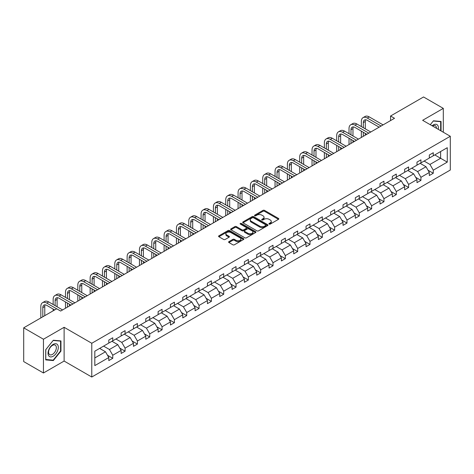 <?xml version="1.0" encoding="UTF-8"?>
<svg xmlns="http://www.w3.org/2000/svg" width="474" height="474" viewBox="0 0 474 474"><rect width="100%" height="100%" fill="white"/><g stroke="black" fill="none" stroke-linecap="round" stroke-linejoin="round"><path stroke-width="0.71" d="M269.167 224.089A0.77 0.444 0 0 0 270.251 224.089L278.493 219.332A1.096 0.634 0 0 0 278.813 218.887A1.096 0.634 0 0 0 278.493 218.437L264.528 210.373A1.096 0.634 0 0 0 262.981 210.373L254.739 215.137A0.77 0.444 0 0 0 254.514 215.445A0.77 0.444 0 0 0 254.739 215.759A0.77 0.444 0 0 0 255.824 215.759L256.89 215.143A3.508 2.026 0 0 1 261.855 215.143L263.017 215.818A3.508 2.026 0 0 1 264.048 217.252A3.508 2.026 0 0 1 263.017 218.686L261.95 219.296A0.77 0.444 0 0 0 261.725 219.61A0.77 0.444 0 0 0 261.95 219.924A0.77 0.444 0 0 0 263.034 219.924L264.101 219.308A3.508 2.026 0 0 1 269.066 219.308L270.233 219.983A3.508 2.026 0 0 1 271.258 221.417A3.508 2.026 0 0 1 270.233 222.845L269.167 223.461A0.77 0.444 0 0 0 268.942 223.775A0.77 0.444 0 0 0 269.167 224.089L269.167 223.461M228.93 241.633A1.096 0.634 0 0 0 228.604 242.084A1.096 0.634 0 0 0 228.93 242.528L232.847 244.791A1.096 0.634 0 0 0 234.393 244.791L243.547 239.506A1.096 0.634 0 0 0 243.867 239.056A1.096 0.634 0 0 0 243.547 238.612L229.588 230.548A1.096 0.634 0 0 0 228.035 230.548L218.881 235.833A1.096 0.634 0 0 0 218.561 236.283A1.096 0.634 0 0 0 218.881 236.727L223.615 239.459A1.096 0.634 0 0 0 225.168 239.459L229.084 237.201A1.096 0.634 0 0 0 229.404 236.751A1.096 0.634 0 0 0 229.084 236.307L226.738 234.95A2.933 1.695 0 0 1 225.879 233.753A2.933 1.695 0 0 1 227.686 232.189A2.933 1.695 0 0 1 230.885 232.556L240.075 237.859A2.933 1.695 0 0 1 240.934 239.056A2.933 1.695 0 0 1 239.127 240.626A2.933 1.695 0 0 1 235.928 240.259L234.393 239.37A1.096 0.634 0 0 0 232.847 239.37L228.93 241.633L228.93 242.528L232.847 240.282L232.847 239.37M64.12 327.297L43.454 339.23L23.7 327.824L23.7 361.585L43.454 372.991L64.12 361.058L91.778 377.026L91.778 343.265L64.12 327.297L64.12 361.058M443.309 132.24L443.309 108.38L422.642 120.307L450.3 136.275L91.778 343.265M443.309 108.38L423.549 96.974L390.558 116.017L390.558 120.58M23.7 327.824L56.69 308.775L60.642 311.057L394.51 118.299L390.558 116.017M256.967 230.862A1.096 0.634 0 0 0 258.52 230.862L267.674 225.577A1.096 0.634 0 0 0 267.994 225.132A1.096 0.634 0 0 0 267.674 224.682L253.709 216.624A1.096 0.634 0 0 0 252.156 216.624L243.008 221.909A1.096 0.634 0 0 0 242.682 222.353A1.096 0.634 0 0 0 243.008 222.804L256.967 230.862M240.638 224.255A0.77 0.444 0 0 1 241.414 224.362L255.593 232.55L246.456 237.829A1.096 0.634 0 0 1 244.904 237.829L230.945 229.766L234.861 227.52L234.861 226.608L230.945 228.871A1.096 0.634 0 0 0 230.625 229.321A1.096 0.634 0 0 0 230.945 229.766L230.945 228.871M234.861 227.52A1.096 0.634 0 0 1 236.413 227.52L236.413 226.608A1.096 0.634 0 0 0 234.861 226.608M236.413 226.608L242.072 229.878A1.096 0.634 0 0 0 243.624 229.878L246.225 228.379A1.096 0.634 0 0 0 246.545 227.929A1.096 0.634 0 0 0 246.225 227.484L240.33 224.078A0.77 0.444 0 0 1 240.105 223.764A0.77 0.444 0 0 1 240.579 223.355A0.77 0.444 0 0 1 241.414 223.45L255.61 231.65A1.096 0.634 0 0 1 255.93 232.094A1.096 0.634 0 0 1 255.61 232.544L255.61 231.65M43.454 339.23L43.454 372.991M94.818 351.181L108.807 343.105L108.807 340.054L112.759 337.772L112.759 340.824L121.137 335.989L121.137 332.932L125.083 330.651L125.083 333.708L133.461 328.873L133.461 325.816L137.413 323.535L137.413 326.592L145.791 321.757L145.791 318.7L149.743 316.419L149.743 319.476L158.115 314.641L158.115 311.584L162.067 309.303L162.067 312.36L170.444 307.519L170.444 304.462L174.396 302.181L174.396 305.238L182.768 300.403L182.768 297.346L186.72 295.065L186.72 298.122L195.098 293.288L195.098 290.23L199.05 287.949L199.05 291.006L207.428 286.172L207.428 283.114L211.374 280.833L211.374 283.89L219.752 279.056L219.752 275.998L223.704 273.717L223.704 276.775L232.082 271.934L232.082 268.877L236.034 266.595L236.034 269.653L244.406 264.818L244.406 261.761L248.358 259.479L248.358 262.537L256.736 257.702L256.736 254.645L260.688 252.364L260.688 255.421L269.066 250.586L269.066 247.529L273.012 245.248L273.012 248.305L281.39 243.464L281.39 240.413L285.342 238.132L285.342 241.183L293.72 236.348L293.72 233.291L297.672 231.01L297.672 234.067L306.044 229.232L306.044 226.175L309.996 223.894L309.996 226.951L318.374 222.116L318.374 219.059L322.326 216.778L322.326 219.835L330.698 215L330.698 211.943L334.65 209.662L334.65 212.719L343.028 207.879L343.028 204.827L346.98 202.54L346.98 205.597L355.358 200.763L355.358 197.705L359.304 195.424L359.304 198.482L367.682 193.647L367.682 190.589L371.634 188.308L371.634 191.366L380.012 186.531L380.012 183.474L383.964 181.192L383.964 184.25L392.336 179.415L392.336 176.358L396.288 174.077L396.288 177.134L404.666 172.293L404.666 169.236L408.618 166.955L408.618 170.012L416.99 165.177L416.99 162.12L420.942 159.839L420.942 162.896L429.32 158.061L429.32 155.004L433.272 152.723L433.272 155.78L447.26 147.704L447.26 162.12L433.272 170.196L433.272 173.253L429.32 175.534L429.32 172.477L420.942 177.312L420.942 180.369L416.99 182.65L416.99 179.593L408.618 184.433L408.618 187.491L404.666 189.772L404.666 186.715L396.288 191.549L396.288 194.607L392.336 196.888L392.336 193.83L383.964 198.665L383.964 201.723L380.012 204.004L380.012 200.946L371.634 205.781L371.634 208.838L367.682 211.12L367.682 208.062L359.304 212.897L359.304 215.954L355.358 218.236L355.358 215.178L346.98 220.019L346.98 223.076L343.028 225.357L343.028 222.3L334.65 227.135L334.65 230.192L330.698 232.473L330.698 229.416L322.326 234.251L322.326 237.308L318.374 239.589L318.374 236.532L309.996 241.367L309.996 244.424L306.044 246.705L306.044 243.648L297.672 248.489L297.672 251.54L293.72 253.821L293.72 250.77L285.342 255.605L285.342 258.662L281.39 260.943L281.39 257.886L273.012 262.72L273.012 265.778L269.066 268.059L269.066 265.002L260.688 269.836L260.688 272.894L256.736 275.175L256.736 272.117L248.358 276.952L248.358 280.01L244.406 282.291L244.406 279.233L236.034 284.074L236.034 287.126L232.082 289.407L232.082 286.355L223.704 291.19L223.704 294.247L219.752 296.528L219.752 293.471L211.374 298.306L211.374 301.363L207.428 303.644L207.428 300.587L199.05 305.422L199.05 308.479L195.098 310.76L195.098 307.703L186.72 312.538L186.72 315.595L182.768 317.876L182.768 314.819L174.396 319.66L174.396 322.717L170.444 324.998L170.444 321.941L162.067 326.776L162.067 329.833L158.115 332.114L158.115 329.057L149.743 333.892L149.743 336.949L145.791 339.23L145.791 336.173L137.413 341.007L137.413 344.065L133.461 346.346L133.461 343.289L125.083 348.123L125.083 351.181L121.137 353.462L121.137 350.404L112.759 355.245L112.759 358.303L108.807 360.584L108.807 357.526L94.818 365.602L94.818 351.181M91.778 377.026L450.3 170.036L450.3 136.275M111.965 341.28L117.813 344.657L109.441 349.492L103.593 346.121M109.441 349.492L112.759 355.245M117.813 344.657L121.137 350.404M108.807 342.376L109.441 342.743L112.759 340.824M124.295 334.164L130.143 337.541L121.765 342.376L115.917 338.999M121.765 342.376L125.083 348.123M130.143 337.541L133.461 343.289M121.137 335.26L121.765 335.628L125.083 333.708M136.625 327.048L142.473 330.425L134.095 335.26L128.247 331.883M134.095 335.26L137.413 341.007M142.473 330.425L145.791 336.173M133.461 328.144L134.095 328.506L137.413 326.592M148.949 319.932L154.797 323.309L146.419 328.144L140.571 324.767M146.419 328.144L149.743 333.892M154.797 323.309L158.115 329.057M145.791 321.028L146.419 321.39L149.743 319.476M161.279 312.816L167.126 316.188L158.749 321.028L152.901 317.651M158.749 321.028L162.067 326.776M167.126 316.188L170.444 321.941M158.115 313.906L158.749 314.274L162.067 312.36M173.603 305.694L179.45 309.072L171.078 313.906L165.23 310.535M171.078 313.906L174.396 319.66M179.45 309.072L182.768 314.819M170.444 306.791L171.078 307.158L174.396 305.238M185.932 298.579L191.78 301.956L183.402 306.791L177.554 303.413M183.402 306.791L186.72 312.538M191.78 301.956L195.098 307.703M182.768 299.675L183.402 300.042L186.72 298.122M198.256 291.463L204.104 294.84L195.732 299.675L189.884 296.297M195.732 299.675L199.05 305.422M204.104 294.84L207.428 300.587M195.098 292.559L195.732 292.92L199.05 291.006M210.586 284.347L216.434 287.724L208.056 292.559L202.208 289.181M208.056 292.559L211.374 298.306M216.434 287.724L219.752 293.471M207.428 285.443L208.056 285.804L211.374 283.89M222.916 277.231L228.764 280.602L220.386 285.443L214.538 282.066M220.386 285.443L223.704 291.19M228.764 280.602L232.082 286.355M219.752 278.321L220.386 278.688L223.704 276.775M235.24 270.109L241.088 273.486L232.71 278.321L226.868 274.95M232.71 278.321L236.034 284.074M241.088 273.486L244.406 279.233M232.082 271.205L232.71 271.572L236.034 269.653M247.57 262.993L253.418 266.37L245.04 271.205L239.192 267.828M245.04 271.205L248.358 276.952M253.418 266.37L256.736 272.117M244.406 264.089L245.04 264.456L248.358 262.537M259.894 255.877L265.742 259.254L257.37 264.089L251.522 260.712M257.37 264.089L260.688 269.836M265.742 259.254L269.066 265.002M256.736 256.973L257.37 257.335L260.688 255.421M272.224 248.761L278.072 252.138L269.694 256.973L263.846 253.596M269.694 256.973L273.012 262.72M278.072 252.138L281.39 257.886M269.066 249.851L269.694 250.219L273.012 248.305M284.554 241.639L290.402 245.017L282.024 249.857L276.176 246.48M282.024 249.857L285.342 255.605M290.402 245.017L293.72 250.77M281.39 242.735L282.024 243.103L285.342 241.183M296.878 234.523L302.726 237.901L294.348 242.735L288.5 239.358M294.348 242.735L297.672 248.489M302.726 237.901L306.044 243.648M293.72 235.619L294.348 235.987L297.672 234.067M309.208 227.407L315.056 230.785L306.678 235.619L300.83 232.242M306.678 235.619L309.996 241.367M315.056 230.785L318.374 236.532M306.044 228.504L306.678 228.865L309.996 226.951M321.532 220.292L327.38 223.669L319.008 228.504L313.16 225.126M319.008 228.504L322.326 234.251M327.38 223.669L330.698 229.416M318.374 221.388L319.008 221.749L322.326 219.835M333.862 213.176L339.71 216.547L331.332 221.388L325.484 218.01M331.332 221.388L334.65 227.135M339.71 216.547L343.028 222.3M330.698 214.266L331.332 214.633L334.65 212.719M346.186 206.054L352.034 209.431L343.662 214.266L337.814 210.894M343.662 214.266L346.98 220.019M352.034 209.431L355.358 215.178M343.028 207.15L343.662 207.517L346.98 205.597M358.516 198.938L364.364 202.315L355.986 207.15L350.138 203.773M355.986 207.15L359.304 212.897M364.364 202.315L367.682 208.062M355.358 200.034L355.986 200.401L359.304 198.482M370.846 191.822L376.694 195.199L368.316 200.034L362.468 196.657M368.316 200.034L371.634 205.781M376.694 195.199L380.012 200.946M367.682 192.918L368.316 193.279L371.634 191.366M383.17 184.706L389.018 188.083L380.64 192.918L374.792 189.541M380.64 192.918L383.964 198.665M389.018 188.083L392.336 193.83M380.012 185.802L380.64 186.163L383.964 184.25M395.5 177.59L401.348 180.961L392.97 185.802L387.122 182.425M392.97 185.802L396.288 191.549M401.348 180.961L404.666 186.715M392.336 178.68L392.97 179.048L396.288 177.134M407.824 170.468L413.672 173.845L405.3 178.68L399.452 175.309M405.3 178.68L408.618 184.433M413.672 173.845L416.99 179.593M404.666 171.564L405.3 171.932L408.618 170.012M420.154 163.352L426.002 166.73L417.624 171.564L411.776 168.187M417.624 171.564L420.942 177.312M426.002 166.73L429.32 172.477M416.99 164.448L417.624 164.816L420.942 162.896M434.771 154.915L440.619 158.286L429.954 164.448L424.106 161.071M429.954 164.448L433.272 170.196M447.26 162.12L440.619 158.286L440.619 151.538L447.26 147.704M429.32 157.332L429.954 157.694L433.272 155.78M94.818 357.935L105.489 351.773L99.641 348.402M105.489 351.773L108.807 357.526M428.016 170.219L433.272 173.253M415.686 177.335L420.942 180.369M403.362 184.451L408.618 187.491M391.032 191.573L396.288 194.607M378.708 198.689L383.964 201.723M366.378 205.805L371.634 208.838M354.048 212.921L359.304 215.954M341.724 220.043L346.98 223.076M329.394 227.159L334.65 230.192M317.07 234.274L322.326 237.308M304.741 241.39L309.996 244.424M292.417 248.506L297.672 251.54M280.087 255.628L285.342 258.662M267.757 262.744L273.012 265.778M255.433 269.86L260.688 272.894M243.103 276.976L248.358 280.01M230.779 284.092L236.034 287.126M218.449 291.214L223.704 294.247M206.125 298.33L211.374 301.363M193.795 305.446L199.05 308.479M181.465 312.562L186.72 315.595M169.141 319.677L174.396 322.717M156.811 326.799L162.067 329.833M144.487 333.915L149.743 336.949M132.157 341.031L137.413 344.065M119.833 348.147L125.083 351.181M107.503 355.269L112.759 358.303M441.057 130.937L441.057 121.474L433.432 120.793L430.274 124.715M60.956 351.086L60.956 340.919L53.331 340.237L45.705 349.723L45.705 359.896L53.331 360.572L60.956 351.086L60.565 350.861M269.469 224.196L270.233 223.758A3.508 2.026 0 0 0 271.258 222.33L271.258 221.417M264.048 217.252L264.048 218.164A3.508 2.026 0 0 1 263.017 219.598L262.258 220.037M278.475 219.344L264.528 211.286A1.096 0.634 0 0 0 262.981 211.286L255.042 215.871M267.656 225.588L253.709 217.536A1.096 0.634 0 0 0 252.156 217.536L243.02 222.81L243.008 221.909M265.73 225.446A0.77 0.444 0 0 0 265.955 225.132A0.77 0.444 0 0 0 265.73 224.818L253.477 217.744A0.77 0.444 0 0 0 252.393 217.744L251.267 218.39A3.508 2.026 0 0 0 250.236 219.823A3.508 2.026 0 0 0 251.267 221.257L259.645 226.092A3.508 2.026 0 0 0 264.605 226.092L265.73 225.446L265.73 226.359A0.77 0.444 0 0 0 265.955 226.045L265.955 225.132M250.236 219.823L250.236 220.736A3.508 2.026 0 0 0 251.267 222.17L251.267 221.257M265.73 226.359L264.605 227.005A3.508 2.026 0 0 1 259.645 227.005L251.267 222.17M236.413 227.52L242.072 230.791A1.096 0.634 0 0 0 243.624 230.791L246.225 229.292A1.096 0.634 0 0 0 246.545 228.841L246.545 227.929M247.949 233.273A2.933 1.695 0 0 0 251.149 233.641A2.933 1.695 0 0 0 252.962 232.07A2.933 1.695 0 0 0 252.103 230.874L248.862 229.007A1.096 0.634 0 0 0 247.309 229.007L244.714 230.506A1.096 0.634 0 0 0 244.388 230.951A1.096 0.634 0 0 0 244.714 231.401L247.949 233.273L247.949 234.186A2.933 1.695 0 0 0 251.149 234.553A2.933 1.695 0 0 0 252.962 232.983L252.962 232.07M244.388 230.951L244.388 231.863A1.096 0.634 0 0 0 244.714 232.313L244.714 231.401M247.949 234.186L244.714 232.313M240.934 239.056L240.934 239.968A2.933 1.695 0 0 1 239.127 241.539A2.933 1.695 0 0 1 235.928 241.171L234.393 240.282A1.096 0.634 0 0 0 232.847 240.282M225.879 233.753L225.879 234.666A2.933 1.695 0 0 0 226.738 235.862L226.738 234.95M229.066 237.207L226.738 235.862M243.547 238.612L243.547 239.506L229.588 231.46A1.096 0.634 0 0 0 228.035 231.46L218.899 236.739M52.525 360.11L53.331 360.572M361.342 126.57L361.342 121.463A8.384 4.841 60 0 1 363.078 117.623L365.057 116.486A8.384 4.841 60 0 1 369.246 116.9L383.093 124.893M363.078 117.623A8.384 4.841 60 0 1 367.273 118.038L381.114 126.031M379.141 127.174L367.273 120.319A5.587 3.223 -120 0 0 364.476 120.046A5.587 3.223 -120 0 0 363.321 122.6L363.321 127.713M365.644 119.786A5.587 3.223 -120 0 0 365.294 121.463L365.294 128.851M363.321 132.276L363.321 136.311M365.294 133.413L365.294 135.167M361.342 137.448L361.342 131.132M349.018 133.692L349.018 128.578A8.384 4.841 60 0 1 350.754 124.745L352.727 123.601A8.384 4.841 60 0 1 356.922 124.016L370.763 132.009M350.754 124.745A8.384 4.841 60 0 1 354.943 125.16L368.79 133.153M366.811 134.29L354.943 127.441A5.587 3.223 -120 0 0 352.152 127.162A5.587 3.223 -120 0 0 350.991 129.722L350.991 134.829M353.32 126.902A5.587 3.223 -120 0 0 352.97 128.578L352.97 135.973M350.991 139.392L350.991 143.426M352.97 140.535L352.97 142.283M349.018 144.564L349.018 138.254M336.688 140.808L336.688 135.694A8.384 4.841 60 0 1 338.424 131.861L340.403 130.717A8.384 4.841 60 0 1 344.592 131.132L358.439 139.125M338.424 131.861A8.384 4.841 60 0 1 342.619 132.276L356.46 140.268M354.487 141.406L342.619 134.557A5.587 3.223 -120 0 0 339.822 134.278A5.587 3.223 -120 0 0 338.667 136.838L338.667 141.945M340.99 134.024A5.587 3.223 -120 0 0 340.64 135.694L340.64 143.089M338.667 146.507L338.667 150.542M340.64 147.651L340.64 149.399M336.688 151.68L336.688 145.37M438.272 129.331A7.264 4.195 120 0 0 432.104 125.77M436.441 128.27A5.498 3.176 120 0 0 435.298 125.693A5.498 3.176 120 0 0 432.495 125.995M430.291 124.721L433.272 121.018L440.66 121.676L440.66 130.711M440.168 121.397L440.66 121.676M57.621 350.713A7.264 4.195 120 0 0 55.742 343.697A7.264 4.195 120 0 0 48.727 349.919A7.264 4.195 120 0 0 50.605 356.934A7.264 4.195 120 0 0 57.621 350.713M55.825 350.203A5.498 3.176 120 0 0 55.203 345.137A5.498 3.176 120 0 0 49.089 349.599A5.498 3.176 120 0 0 49.705 354.665A5.498 3.176 120 0 0 55.825 350.203M45.788 359.505L45.788 349.658L53.177 340.462L60.565 341.126L60.565 350.973L53.177 360.169L45.705 359.464M60.074 340.842L60.565 341.126M324.364 147.924L324.364 142.816A8.384 4.841 60 0 1 326.1 138.977L328.073 137.839A8.384 4.841 60 0 1 332.262 138.254L346.109 146.247M326.1 138.977A8.384 4.841 60 0 1 330.289 139.392L344.136 147.384M342.157 148.528L330.289 141.673A5.587 3.223 -120 0 0 327.498 141.394A5.587 3.223 -120 0 0 326.337 143.954L326.337 149.061M328.666 141.139A5.587 3.223 -120 0 0 328.316 142.816L328.316 150.205M326.337 153.623L326.337 157.658M328.316 154.767L328.316 156.521M324.364 158.802L324.364 152.486M312.034 155.039L312.034 149.932A8.384 4.841 60 0 1 313.77 146.093L315.749 144.955A8.384 4.841 60 0 1 319.938 145.37L333.785 153.363M313.77 146.093A8.384 4.841 60 0 1 317.959 146.507L331.806 154.5M329.833 155.644L317.959 148.789A5.587 3.223 -120 0 0 315.169 148.516A5.587 3.223 -120 0 0 314.013 151.07L314.013 156.183M316.336 148.255A5.587 3.223 -120 0 0 315.986 149.932L315.986 157.321M314.013 160.745L314.013 164.774M315.986 161.883L315.986 163.637M312.034 165.918L312.034 159.602M299.71 162.155L299.71 157.048A8.384 4.841 60 0 1 301.446 153.209L303.419 152.071A8.384 4.841 60 0 1 307.608 152.486L321.455 160.479M301.446 153.209A8.384 4.841 60 0 1 305.635 153.623L319.482 161.622M317.503 162.76L305.635 155.905A5.587 3.223 -120 0 0 302.839 155.632A5.587 3.223 -120 0 0 301.683 158.192L301.683 163.299M304.012 155.371A5.587 3.223 -120 0 0 303.656 157.048L303.656 164.437M301.683 167.861L301.683 171.896M303.656 168.999L303.656 170.753M299.71 173.034L299.71 166.718M287.38 169.277L287.38 164.164A8.384 4.841 60 0 1 289.116 160.331L291.089 159.187A8.384 4.841 60 0 1 295.284 159.602L309.125 167.595M289.116 160.331A8.384 4.841 60 0 1 293.305 160.745L307.152 168.738M305.179 169.876L293.305 163.026A5.587 3.223 -120 0 0 290.515 162.748A5.587 3.223 -120 0 0 289.353 165.308L289.353 170.415M291.682 162.487A5.587 3.223 -120 0 0 291.332 164.164L291.332 171.558M289.353 174.977L289.353 179.012M291.332 176.121L291.332 177.869M287.38 180.15L287.38 173.839M275.05 176.393L275.05 171.28A8.384 4.841 60 0 1 276.786 167.446L278.765 166.303A8.384 4.841 60 0 1 282.954 166.718L296.801 174.71M276.786 167.446A8.384 4.841 60 0 1 280.981 167.861L294.822 175.854M292.849 176.992L280.981 170.142A5.587 3.223 -120 0 0 278.185 169.864A5.587 3.223 -120 0 0 277.029 172.423L277.029 177.531M279.352 169.609A5.587 3.223 -120 0 0 279.002 171.28L279.002 178.674M277.029 182.093L277.029 186.128M279.002 183.237L279.002 184.984M275.05 187.266L275.05 180.955M262.726 183.509L262.726 178.402A8.384 4.841 60 0 1 264.462 174.562L266.435 173.425A8.384 4.841 60 0 1 270.63 173.839L284.471 181.832M264.462 174.562A8.384 4.841 60 0 1 268.651 174.977L282.498 182.97M280.519 184.113L268.651 177.258A5.587 3.223 -120 0 0 265.861 176.98A5.587 3.223 -120 0 0 264.699 179.539L264.699 184.653M267.028 176.725A5.587 3.223 -120 0 0 266.678 178.402L266.678 185.79M264.699 189.215L264.699 193.244M266.678 190.352L266.678 192.106M262.726 194.387L262.726 188.071M250.396 190.625L250.396 185.518A8.384 4.841 60 0 1 252.132 181.678L254.111 180.541A8.384 4.841 60 0 1 258.3 180.955L272.147 188.948M252.132 181.678A8.384 4.841 60 0 1 256.327 182.093L270.168 190.086M268.195 191.229L256.327 184.374A5.587 3.223 -120 0 0 253.531 184.102A5.587 3.223 -120 0 0 252.375 186.655L252.375 191.769M254.698 183.841A5.587 3.223 -120 0 0 254.348 185.518L254.348 192.906M252.375 196.331L252.375 200.36M254.348 197.468L254.348 199.222M250.396 201.503L250.396 195.187M238.072 197.741L238.072 192.634A8.384 4.841 60 0 1 239.808 188.794L241.781 187.657A8.384 4.841 60 0 1 245.97 188.071L259.817 196.064M239.808 188.794A8.384 4.841 60 0 1 243.997 189.215L257.844 197.208M255.865 198.345L243.997 191.496A5.587 3.223 -120 0 0 241.201 191.218A5.587 3.223 -120 0 0 240.045 193.777L240.045 198.884M242.374 190.957A5.587 3.223 -120 0 0 242.024 192.634L242.024 200.022M240.045 203.447L240.045 207.482M242.024 204.584L242.024 206.338M238.072 208.619L238.072 202.303M225.743 204.863L225.743 199.75A8.384 4.841 60 0 1 227.479 195.916L229.457 194.773A8.384 4.841 60 0 1 233.646 195.187L247.487 203.18M227.479 195.916A8.384 4.841 60 0 1 231.668 196.331L245.514 204.324M243.541 205.461L231.668 198.612A5.587 3.223 -120 0 0 228.877 198.333A5.587 3.223 -120 0 0 227.721 200.893L227.721 206M230.044 198.079A5.587 3.223 -120 0 0 229.694 199.75L229.694 207.144M227.721 210.563L227.721 214.598M229.694 211.706L229.694 213.454M225.743 215.735L225.743 209.425M213.418 211.979L213.418 206.865A8.384 4.841 60 0 1 215.155 203.032L217.128 201.888A8.384 4.841 60 0 1 221.317 202.303L235.163 210.302M215.155 203.032A8.384 4.841 60 0 1 219.344 203.447L233.184 211.44M231.211 212.583L219.344 205.728A5.587 3.223 -120 0 0 216.547 205.449A5.587 3.223 -120 0 0 215.392 208.009L215.392 213.116M217.714 205.195A5.587 3.223 -120 0 0 217.365 206.865L217.365 214.26M215.392 217.679L215.392 221.714M217.365 218.822L217.365 220.576M213.418 222.857L213.418 216.541M201.089 219.095L201.089 213.987A8.384 4.841 60 0 1 202.825 210.148L204.798 209.01A8.384 4.841 60 0 1 208.993 209.425L222.833 217.418M202.825 210.148A8.384 4.841 60 0 1 207.014 210.563L220.86 218.555M218.881 219.699L207.014 212.844A5.587 3.223 -120 0 0 204.223 212.565A5.587 3.223 -120 0 0 203.062 215.125L203.062 220.238M205.39 212.311A5.587 3.223 -120 0 0 205.041 213.987L205.041 221.376M203.062 224.8L203.062 228.829M205.041 225.938L205.041 227.692M201.089 229.973L201.089 223.657M188.759 226.211L188.759 221.103A8.384 4.841 60 0 1 190.495 217.264L192.474 216.126A8.384 4.841 60 0 1 196.663 216.541L210.509 224.534M190.495 217.264A8.384 4.841 60 0 1 194.69 217.679L208.53 225.671M206.557 226.815L194.69 219.96A5.587 3.223 -120 0 0 191.893 219.687A5.587 3.223 -120 0 0 190.738 222.241L190.738 227.354M193.06 219.426A5.587 3.223 -120 0 0 192.711 221.103L192.711 228.492M190.738 231.916L190.738 235.945M192.711 233.054L192.711 234.808M188.759 237.089L188.759 230.773M176.435 233.332L176.435 228.219A8.384 4.841 60 0 1 178.171 224.386L180.144 223.242A8.384 4.841 60 0 1 184.339 223.657L198.179 231.65M178.171 224.386A8.384 4.841 60 0 1 182.36 224.8L196.206 232.793M194.227 233.931L182.36 227.082A5.587 3.223 -120 0 0 179.569 226.803A5.587 3.223 -120 0 0 178.408 229.363L178.408 234.47M180.736 226.542A5.587 3.223 -120 0 0 180.387 228.219L180.387 235.614M178.408 239.032L178.408 243.067M180.387 240.176L180.387 241.924M176.435 244.205L176.435 237.895M164.105 240.448L164.105 235.335A8.384 4.841 60 0 1 165.841 231.502L167.82 230.358A8.384 4.841 60 0 1 172.009 230.773L185.855 238.766M165.841 231.502A8.384 4.841 60 0 1 170.036 231.916L183.876 239.909M181.903 241.047L170.036 234.197A5.587 3.223 -120 0 0 167.239 233.919A5.587 3.223 -120 0 0 166.084 236.479L166.084 241.586M168.406 233.664A5.587 3.223 -120 0 0 168.057 235.335L168.057 242.729M166.084 246.148L166.084 250.183M168.057 247.292L168.057 249.04M164.105 251.321L164.105 245.011M151.781 247.564L151.781 242.457A8.384 4.841 60 0 1 153.517 238.618L155.49 237.474A8.384 4.841 60 0 1 159.679 237.895L173.525 245.888M153.517 238.618A8.384 4.841 60 0 1 157.706 239.032L171.552 247.025M169.573 248.169L157.706 241.313A5.587 3.223 -120 0 0 154.909 241.035A5.587 3.223 -120 0 0 153.754 243.595L153.754 248.702M156.082 240.78A5.587 3.223 -120 0 0 155.733 242.457L155.733 249.845M153.754 253.264L153.754 257.299M155.733 254.408L155.733 256.161M151.781 258.443L151.781 252.127M139.451 254.68L139.451 249.573A8.384 4.841 60 0 1 141.187 245.733L143.16 244.596A8.384 4.841 60 0 1 147.355 245.011L161.196 253.003M141.187 245.733A8.384 4.841 60 0 1 145.376 246.148L159.223 254.141M157.249 255.285L145.376 248.429A5.587 3.223 -120 0 0 142.585 248.157A5.587 3.223 -120 0 0 141.43 250.71L141.43 255.824M143.752 247.896A5.587 3.223 -120 0 0 143.403 249.573L143.403 256.961M141.43 260.386L141.43 264.415M143.403 261.524L143.403 263.277M139.451 265.558L139.451 259.242M127.127 261.796L127.127 256.689A8.384 4.841 60 0 1 128.857 252.849L130.836 251.712A8.384 4.841 60 0 1 135.025 252.127L148.872 260.119M128.857 252.849A8.384 4.841 60 0 1 133.052 253.264L146.893 261.257M144.92 262.4L133.052 255.545A5.587 3.223 -120 0 0 130.255 255.273A5.587 3.223 -120 0 0 129.1 257.826L129.1 262.94M131.422 255.012A5.587 3.223 -120 0 0 131.073 256.689L131.073 264.077M129.1 267.502L129.1 271.537M131.073 268.639L131.073 270.393M127.127 272.674L127.127 266.358M114.797 268.918L114.797 263.805A8.384 4.841 60 0 1 116.533 259.971L118.506 258.828A8.384 4.841 60 0 1 122.701 259.242L136.542 267.235M116.533 259.971A8.384 4.841 60 0 1 120.722 260.386L134.569 268.379M132.59 269.516L120.722 262.667A5.587 3.223 -120 0 0 117.931 262.389A5.587 3.223 -120 0 0 116.77 264.948L116.77 270.056M119.098 262.128A5.587 3.223 -120 0 0 118.749 263.805L118.749 271.199M116.77 274.618L116.77 278.653M118.749 275.761L118.749 277.509M114.797 279.79L114.797 273.48M102.467 276.034L102.467 270.921A8.384 4.841 60 0 1 104.203 267.087L106.182 265.944A8.384 4.841 60 0 1 110.371 266.358L124.218 274.351M104.203 267.087A8.384 4.841 60 0 1 108.398 267.502L122.239 275.495M120.266 276.632L108.398 269.783A5.587 3.223 -120 0 0 105.601 269.505A5.587 3.223 -120 0 0 104.446 272.064L104.446 277.172M106.769 269.25A5.587 3.223 -120 0 0 106.419 270.921L106.419 278.315M104.446 281.734L104.446 285.769M106.419 282.877L106.419 284.625M102.467 286.906L102.467 280.596M90.143 283.15L90.143 278.042A8.384 4.841 60 0 1 91.879 274.203L93.852 273.065A8.384 4.841 60 0 1 98.041 273.48L111.888 281.473M91.879 274.203A8.384 4.841 60 0 1 96.068 274.618L109.915 282.611M107.936 283.754L96.068 276.899A5.587 3.223 -120 0 0 93.277 276.62A5.587 3.223 -120 0 0 92.116 279.18L92.116 284.287M94.445 276.366A5.587 3.223 -120 0 0 94.095 278.042L94.095 285.431M92.116 288.85L92.116 292.885M94.095 289.993L94.095 291.747M90.143 294.028L90.143 287.712M77.813 290.266L77.813 285.158A8.384 4.841 60 0 1 79.549 281.319L81.528 280.181A8.384 4.841 60 0 1 85.717 280.596L99.564 288.589M79.549 281.319A8.384 4.841 60 0 1 83.738 281.734L97.585 289.727M95.612 290.87L83.738 284.015A5.587 3.223 -120 0 0 80.947 283.742A5.587 3.223 -120 0 0 79.792 286.296L79.792 291.409M82.115 283.482A5.587 3.223 -120 0 0 81.765 285.158L81.765 292.547M79.792 295.972L79.792 300.001M81.765 297.109L81.765 298.863M77.813 301.144L77.813 294.828M65.489 297.382L65.489 292.274A8.384 4.841 60 0 1 67.225 288.435L69.198 287.297A8.384 4.841 60 0 1 73.387 287.712L87.234 295.705M67.225 288.435A8.384 4.841 60 0 1 71.414 288.85L85.261 296.848M83.282 297.986L71.414 291.131A5.587 3.223 -120 0 0 68.617 290.858A5.587 3.223 -120 0 0 67.462 293.418L67.462 298.525M69.791 290.598A5.587 3.223 -120 0 0 69.435 292.274L69.435 299.663M67.462 303.087L67.462 307.122M69.435 304.225L69.435 305.979M65.489 308.26L65.489 301.944M53.159 304.504L53.159 299.39A8.384 4.841 60 0 1 54.895 295.557L56.868 294.413A8.384 4.841 60 0 1 61.063 294.828L74.904 302.821M54.895 295.557A8.384 4.841 60 0 1 59.084 295.972L72.931 303.964M70.958 305.102L59.084 298.253A5.587 3.223 -120 0 0 56.293 297.974A5.587 3.223 -120 0 0 55.132 300.534L55.132 305.641M57.461 297.713A5.587 3.223 -120 0 0 57.111 299.39L57.111 306.785M53.159 310.814L53.159 309.066M40.829 317.93L40.829 306.506A8.384 4.841 60 0 1 42.565 302.673L44.544 301.529A8.384 4.841 60 0 1 48.733 301.944L62.58 309.937M42.565 302.673A8.384 4.841 60 0 1 46.76 303.087L56.655 308.799M54.676 309.937L46.76 305.369A5.587 3.223 -120 0 0 43.964 305.09A5.587 3.223 -120 0 0 42.808 307.65L42.808 316.792M45.131 304.835A5.587 3.223 -120 0 0 44.781 306.506L44.781 315.648M270.233 223.758L270.233 222.845M261.95 219.924L261.95 219.296M263.017 219.598L263.017 218.686M254.739 215.759L254.739 215.137M262.981 211.286L262.981 210.373M264.528 211.286L264.528 210.373M278.493 219.332L278.493 218.437M252.156 217.536L252.156 216.624M253.709 217.536L253.709 216.624M267.674 225.577L267.674 224.682M259.645 227.005L259.645 226.092M264.605 227.005L264.605 226.092M242.072 230.791L242.072 229.878M243.624 230.791L243.624 229.878M246.225 229.292L246.225 228.379M241.414 224.362L241.414 223.45M234.393 240.282L234.393 239.37M235.928 241.171L235.928 240.259M229.084 237.201L229.084 236.307M218.881 236.727L218.881 235.833M228.035 231.46L228.035 230.548M229.588 231.46L229.588 230.548M369.246 116.9L367.273 118.038M365.294 121.463L363.321 122.6M356.922 124.016L354.943 125.16M352.97 128.578L350.991 129.722M344.592 131.132L342.619 132.276M340.64 135.694L338.667 136.838M332.262 138.254L330.289 139.392M328.316 142.816L326.337 143.954M319.938 145.37L317.959 146.507M315.986 149.932L314.013 151.07M307.608 152.486L305.635 153.623M303.656 157.048L301.683 158.192M295.284 159.602L293.305 160.745M291.332 164.164L289.353 165.308M282.954 166.718L280.981 167.861M279.002 171.28L277.029 172.423M270.63 173.839L268.651 174.977M266.678 178.402L264.699 179.539M258.3 180.955L256.327 182.093M254.348 185.518L252.375 186.655M245.97 188.071L243.997 189.215M242.024 192.634L240.045 193.777M233.646 195.187L231.668 196.331M229.694 199.75L227.721 200.893M221.317 202.303L219.344 203.447M217.365 206.865L215.392 208.009M208.993 209.425L207.014 210.563M205.041 213.987L203.062 215.125M196.663 216.541L194.69 217.679M192.711 221.103L190.738 222.241M184.339 223.657L182.36 224.8M180.387 228.219L178.408 229.363M172.009 230.773L170.036 231.916M168.057 235.335L166.084 236.479M159.679 237.895L157.706 239.032M155.733 242.457L153.754 243.595M147.355 245.011L145.376 246.148M143.403 249.573L141.43 250.71M135.025 252.127L133.052 253.264M131.073 256.689L129.1 257.826M122.701 259.242L120.722 260.386M118.749 263.805L116.77 264.948M110.371 266.358L108.398 267.502M106.419 270.921L104.446 272.064M98.041 273.48L96.068 274.618M94.095 278.042L92.116 279.18M85.717 280.596L83.738 281.734M81.765 285.158L79.792 286.296M73.387 287.712L71.414 288.85M69.435 292.274L67.462 293.418M61.063 294.828L59.084 295.972M57.111 299.39L55.132 300.534M48.733 301.944L46.76 303.087M44.781 306.506L42.808 307.65"/></g></svg>
